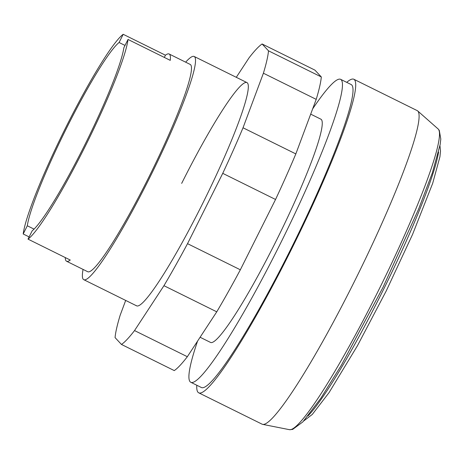 <?xml version="1.0" encoding="UTF-8"?>
<svg xmlns="http://www.w3.org/2000/svg" width="464" height="464" viewBox="0 0 464 464"><rect width="100%" height="100%" fill="white"/><g stroke="black" fill="none" stroke-linecap="round" stroke-linejoin="round"><path stroke-width="0.7" d="M136.08 305.451A124.514 13.879 -63.7 0 0 136.555 305.811A124.514 13.879 -63.7 0 0 201.898 205.036A124.514 13.879 -63.7 0 0 247.016 82.621A124.514 13.879 -63.7 0 0 181.668 183.39M268.499 50.82A168.983 18.838 116.3 0 1 263.401 73.219L243.026 127.78A168.983 18.838 116.3 0 1 222.743 173.345L187.531 243.658A168.983 18.838 116.3 0 1 163.949 285.691L134.531 330.571L187.34 356.712L216.758 311.825A168.983 18.838 -63.7 0 0 240.34 269.793L275.552 199.479A168.983 18.838 -63.7 0 0 295.835 153.915L316.21 99.36A168.983 18.838 -63.7 0 0 321.314 76.954L314.917 70.116L262.108 43.976L268.499 50.82L321.314 76.954M163.949 285.691L216.758 311.825M187.531 243.658L240.34 269.793M222.743 173.345L275.552 199.479M243.026 127.78L295.835 153.915M263.401 73.219L316.21 99.36M236.292 77.308L249.04 57.855A168.983 18.838 116.3 0 1 262.108 43.976M134.531 330.571A168.983 18.838 116.3 0 1 121.464 344.45L115.066 337.606A168.983 18.838 116.3 0 1 120.17 315.207L125.686 300.428M121.464 344.45L174.273 370.591A168.983 18.838 -63.7 0 0 187.34 356.712M346.724 82.348A174.916 19.5 116.3 0 1 353.87 79.269L417.24 110.635A174.916 19.5 116.3 0 1 417.728 110.966A174.916 19.5 116.3 0 1 353.858 282.605A174.916 19.5 116.3 0 1 262.624 424.351A174.916 19.5 116.3 0 1 262.061 424.16L198.691 392.799A174.916 19.5 116.3 0 1 196.811 385.248M353.87 79.269A174.916 19.5 116.3 0 1 290.487 251.239A174.916 19.5 116.3 0 1 198.691 392.799M312.661 108.866A168.983 18.838 116.3 0 1 340.675 79.356L351.236 84.581A168.983 18.838 116.3 0 1 290.006 250.722A168.983 18.838 116.3 0 1 201.324 387.481L190.762 382.255A168.983 18.838 116.3 0 1 197.56 341.115M340.675 79.356A168.983 18.838 116.3 0 1 279.444 245.497A168.983 18.838 116.3 0 1 190.762 382.255M417.728 110.966L438.173 129.009A167.806 18.705 116.3 0 1 438.323 129.149A167.806 18.705 116.3 0 1 438.341 129.172A167.806 18.705 116.3 0 1 376.901 293.677A167.806 18.705 116.3 0 1 289.571 429.693A167.806 18.705 116.3 0 1 289.374 429.664L262.624 424.351M310.689 114.132L320.949 119.213A124.514 13.879 116.3 0 1 275.831 241.628A124.514 13.879 116.3 0 1 210.488 342.403L200.088 337.253M185.646 62.17A124.514 13.879 116.3 0 1 194.207 56.48A124.514 13.879 116.3 0 1 149.089 178.901A124.514 13.879 116.3 0 1 83.746 279.67A124.514 13.879 116.3 0 1 83.073 269.416M29.128 236.913L23.2 233.978A115.623 12.888 116.3 0 1 66.213 126.66A115.623 12.888 116.3 0 1 123.192 34.295L165.439 55.204A115.623 12.888 116.3 0 1 169.14 53.998L190.263 64.455A115.623 12.888 116.3 0 1 148.37 178.13A115.623 12.888 116.3 0 1 87.69 271.701L66.567 261.244A115.623 12.888 116.3 0 1 65.279 257.572M169.14 53.998A115.623 12.888 116.3 0 1 170.259 60.361L128.012 39.452A115.623 12.888 116.3 0 1 84.999 146.763A115.623 12.888 116.3 0 1 28.02 239.128L70.267 260.037A115.623 12.888 116.3 0 1 66.567 261.244M128.012 39.452L123.859 47.74A106.726 11.896 116.3 0 1 84.262 145.974A106.726 11.896 116.3 0 1 32.167 230.84L28.02 239.128M34.052 229.112L27.306 225.777A106.726 11.896 116.3 0 1 66.92 127.42A106.726 11.896 116.3 0 1 119.086 42.497L125.013 45.431M119.086 42.497L123.192 34.295M23.2 233.978L27.306 225.777M164.326 57.426L165.439 55.204M438.584 152.047A156.206 17.412 116.3 0 1 380.747 295.034A156.206 17.412 116.3 0 1 307.934 416.017M289.571 429.693L292.633 429.42L302.795 421.956L320.856 398.216L341.481 365.023L383.038 287.291L418.458 209.461L432.326 172.944L440.156 144.524L440.8 139.084L439.298 130.425L438.323 129.149M194.207 56.48L247.016 82.621M83.746 279.67L136.555 305.811M439.953 145.69L440.504 151.125L439.924 156.78L432.703 183.268L412.583 234.372L386.245 290.916L357.408 345.796L329.04 392.643L312.301 414.427L303.711 420.958"/></g></svg>
